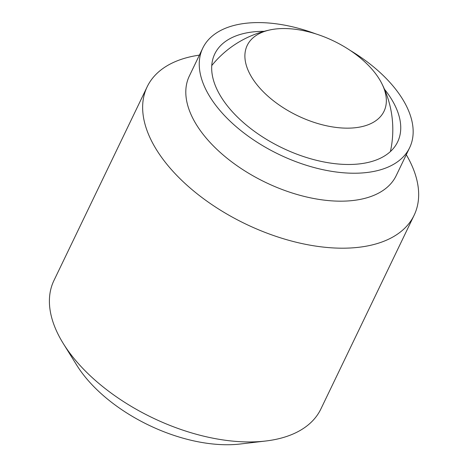 <?xml version="1.0" encoding="UTF-8"?>
<svg xmlns="http://www.w3.org/2000/svg" width="468" height="468" viewBox="0 0 468 468"><rect width="100%" height="100%" fill="white"/><g stroke="black" fill="none" stroke-linecap="round" stroke-linejoin="round"><path stroke-width="0.7" d="M276.167 28.94A75.915 41.482 -154.3 0 1 374.324 72.043A75.915 41.482 -154.3 0 1 381.672 83.275A75.915 41.482 -154.3 0 1 355.077 127.758A75.915 41.482 -154.3 0 1 258.939 87.083A75.915 41.482 -154.3 0 1 270.562 29.8A75.915 41.482 -154.3 0 1 276.167 28.94M406.277 154.697A148.128 80.941 -154.3 0 1 414.127 215.239L320.878 408.991A148.128 80.941 -154.3 0 1 265.654 441.02A148.128 80.941 -154.3 0 1 72.868 357.055A148.128 80.941 -154.3 0 1 63.361 343.664A148.128 80.941 -154.3 0 1 53.937 280.519L147.18 86.767A148.128 80.941 -154.3 0 1 199.397 55.13M265.654 441.02L240.336 443.997A119.72 65.421 -154.3 0 1 84.515 376.126A119.72 65.421 -154.3 0 1 76.828 365.303L63.361 343.664M414.127 215.239A148.128 80.941 -154.3 0 1 303.638 243.922A148.128 80.941 -154.3 0 1 166.111 163.303A148.128 80.941 -154.3 0 1 147.18 86.767M350.275 50.474A114.795 62.73 -154.3 0 1 394.974 88.376A114.795 62.73 -154.3 0 1 409.646 147.689L396.197 175.635A114.795 62.73 -154.3 0 1 310.571 197.865A114.795 62.73 -154.3 0 1 203.989 135.387A114.795 62.73 -154.3 0 1 189.318 76.073L202.767 48.128A114.795 62.73 -154.3 0 1 315.783 33.877M409.646 147.689A114.795 62.73 -154.3 0 1 324.02 169.919A114.795 62.73 -154.3 0 1 217.439 107.441A114.795 62.73 -154.3 0 1 202.767 48.128M384.485 89.253A101.468 55.446 -154.3 0 1 384.667 89.482A101.468 55.446 -154.3 0 1 397.636 141.909A101.468 55.446 -154.3 0 1 321.949 161.559A101.468 55.446 -154.3 0 1 227.746 106.335A101.468 55.446 -154.3 0 1 214.777 53.908A101.468 55.446 -154.3 0 1 264.133 31.333M390.406 151.556A101.837 101.837 0 0 0 381.672 83.275M270.551 29.8A101.837 101.837 0 0 0 211.752 65.573"/></g></svg>
